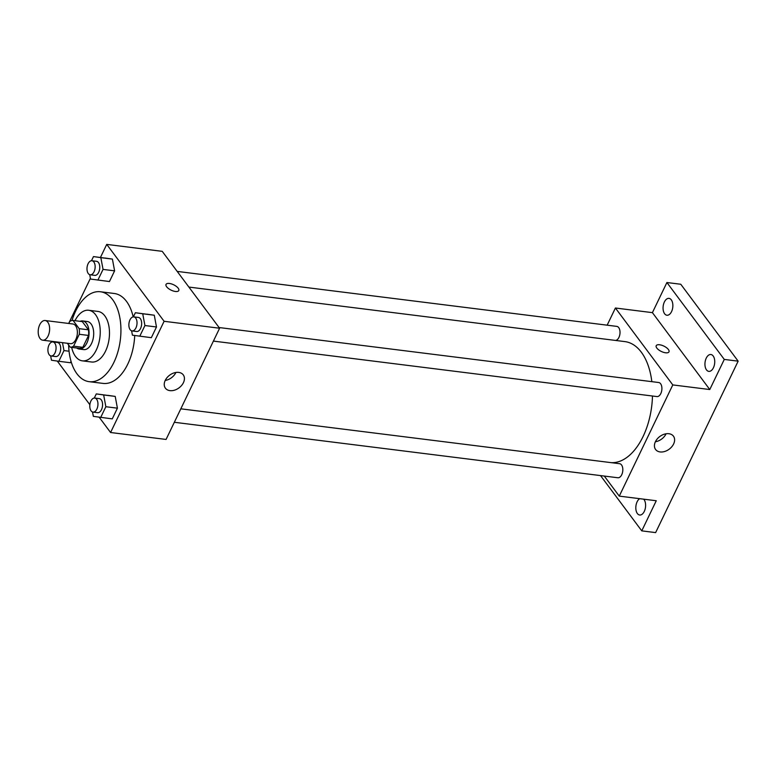 <?xml version="1.0" encoding="UTF-8"?>
<svg xmlns="http://www.w3.org/2000/svg" width="777" height="777" viewBox="0 0 777 777"><rect width="100%" height="100%" fill="white"/><g stroke="black" fill="none" stroke-linecap="round" stroke-linejoin="round"><path stroke-width="1.17" d="M40.016 338.461A9.907 5.633 97.1 0 1 38.85 327.088A9.907 5.633 97.1 0 1 45.144 320.522A9.907 5.633 97.1 0 1 49.505 331.051A9.907 5.633 97.1 0 1 42.686 340.19A9.907 5.633 97.1 0 1 40.016 338.461M45.144 320.522L72.892 323.99A9.907 5.633 97.1 0 1 77.244 334.518A9.907 5.633 97.1 0 1 70.435 343.657L42.686 340.19M73.057 320.445L82.304 321.6L88.432 329.817A13.452 7.644 97.1 0 1 88.549 335.441L82.828 347.329L73.582 346.173L79.303 334.285A13.452 7.644 97.1 0 0 79.186 328.661L73.057 320.445A13.452 7.644 97.1 0 0 69.745 321.474L68.774 323.475M67.337 343.269L70.27 347.202A13.452 7.644 97.1 0 0 73.582 346.173M82.828 347.329A13.452 7.644 97.1 0 1 79.516 348.358L70.27 347.202M76.748 348.009A14.161 8.042 -82.9 0 0 79.157 349.028A14.161 8.042 -82.9 0 0 88.889 335.975A14.161 8.042 -82.9 0 0 82.663 320.93A14.161 8.042 -82.9 0 0 80.08 321.328M82.663 320.93L87.296 321.513A14.161 8.042 97.1 0 1 93.512 336.558A14.161 8.042 97.1 0 1 83.78 349.601L79.157 349.028M88.549 335.441L79.303 334.285M88.432 329.817L79.186 328.661M71.659 347.377A25.486 14.481 -82.9 0 0 82.372 360.849A25.486 14.481 -82.9 0 0 99.903 337.354A25.486 14.481 -82.9 0 0 88.695 310.266A25.486 14.481 -82.9 0 0 75 320.687M82.372 360.849L91.618 362.004A25.486 14.481 -82.9 0 0 109.149 338.51A25.486 14.481 -82.9 0 0 97.951 311.431L88.695 310.266M68.648 345.037A45.309 25.738 -82.9 0 0 89.161 381.672A45.309 25.738 -82.9 0 0 120.328 339.908A45.309 25.738 -82.9 0 0 100.408 291.754A45.309 25.738 -82.9 0 0 75.66 311.082A45.309 25.738 -82.9 0 0 72.008 320.503M100.408 291.754L114.277 293.492A45.309 25.738 97.1 0 1 133.197 316.88M134.722 335.509A45.309 25.738 97.1 0 1 103.03 383.401L89.161 381.672M89.724 274.679L90.54 279.05L109.46 281.546L114.607 270.843L112.403 259.091L93.483 256.585L91.492 260.732M131.604 330.817L132.42 335.178L151.34 337.684L156.488 326.981L154.283 315.229L135.363 312.723L133.372 316.861M99.165 417.2L110.577 432.507L164.102 321.289L106.731 244.396L100.447 257.459M90.404 278.321L68.677 323.465M57.284 361.062L89.87 404.739M70.386 362.733L71.047 361.363L70.386 362.733L58.829 361.286L63.976 350.582L62.49 342.667M92.531 412.004L93.347 416.365L112.267 418.871L117.414 408.168L115.21 396.406L96.29 393.9L94.299 398.047M110.577 432.507L166.074 439.442L219.6 328.234L162.228 251.34L106.731 244.396M219.6 328.234L164.102 321.289M169.949 390.637A11.14 7.887 -36.7 0 1 165.414 388.189A11.14 7.887 -36.7 0 1 169.619 375.204A11.14 7.887 -36.7 0 1 183.265 374.864A11.14 7.887 -36.7 0 1 181.604 385.45A11.14 7.887 -36.7 0 1 169.949 390.637M166.628 286.752A7.08 2.962 -154.3 0 1 166.035 284.401A7.08 2.962 -154.3 0 1 173.698 284.8A7.08 2.962 -154.3 0 1 178.788 290.54A7.08 2.962 -154.3 0 1 173.31 291.006A7.08 2.962 -154.3 0 1 166.628 286.752M166.035 284.401A7.08 2.962 -154.3 0 1 173.698 284.8A7.08 2.962 -154.3 0 1 178.788 290.54M175.903 372.474A11.14 7.887 -36.7 0 1 165.21 380.448M188.889 287.072L624.902 341.608A60.936 34.625 97.1 0 1 651.835 381.662M652.476 396.008A60.936 34.625 97.1 0 1 611.324 462.665M174.33 422.28L617.87 477.758A7.08 4.021 -82.9 0 0 622.358 473.067A7.08 4.021 -82.9 0 0 621.532 464.937A7.08 4.021 -82.9 0 0 619.619 463.704L180.808 408.819M177.195 271.406L616.812 326.389A7.08 4.021 97.1 0 1 619.978 333.45A7.08 4.021 97.1 0 1 615.588 340.443M219.075 327.535L658.692 382.517A7.08 4.021 97.1 0 1 661.81 390.044A7.08 4.021 97.1 0 1 656.934 396.571L213.403 341.093M604.292 476.058L619.269 496.124L672.785 384.916L615.413 308.013L607.158 325.174M600.514 475.582L641.763 530.866L655.633 532.604L738.15 361.159L680.778 284.256L666.909 282.527L652.408 312.645L615.413 308.013M641.763 530.866L656.264 500.747L619.269 496.124M738.15 361.159L724.281 359.421L666.909 282.527M672.785 384.916L709.78 389.539L724.281 359.421M660.139 451.942A11.14 7.887 -36.7 0 1 655.594 449.494A11.14 7.887 -36.7 0 1 659.809 436.509A11.14 7.887 -36.7 0 1 673.445 436.169A11.14 7.887 -36.7 0 1 671.794 446.756A11.14 7.887 -36.7 0 1 660.139 451.942M709.78 389.539L652.408 312.645M656.818 348.057A7.08 2.962 -154.3 0 1 656.215 345.707A7.08 2.962 -154.3 0 1 663.888 346.105A7.08 2.962 -154.3 0 1 668.978 351.845A7.08 2.962 -154.3 0 1 663.5 352.321A7.08 2.962 -154.3 0 1 656.818 348.057M656.215 345.707A7.08 2.962 -154.3 0 1 663.879 346.105A7.08 2.962 -154.3 0 1 668.978 351.845M666.093 433.78A11.14 7.887 -36.7 0 1 655.399 441.754M671.551 311.616A8.498 4.827 97.1 0 1 666.909 315.239A8.498 4.827 97.1 0 1 663.169 306.206A8.498 4.827 97.1 0 1 669.016 298.378A8.498 4.827 97.1 0 1 672.639 303.147A8.498 4.827 97.1 0 1 671.551 311.616M713.432 367.744A8.498 4.827 97.1 0 1 708.789 371.367A8.498 4.827 97.1 0 1 705.05 362.344A8.498 4.827 97.1 0 1 710.897 354.516A8.498 4.827 97.1 0 1 714.519 359.285A8.498 4.827 97.1 0 1 713.432 367.744M643.667 499.174A8.498 4.827 97.1 0 1 644.298 511.392A8.498 4.827 97.1 0 1 639.656 515.015A8.498 4.827 97.1 0 1 635.809 507.799A8.498 4.827 97.1 0 1 639.675 498.679M100.709 417.424L105.857 406.721L103.652 394.959L96.29 393.9M94.755 398.057L99.378 398.64A7.08 4.021 97.1 0 1 102.486 406.157A7.08 4.021 97.1 0 1 97.62 412.684L92.997 412.111A7.08 4.021 97.1 0 1 91.084 410.878A7.08 4.021 97.1 0 1 90.258 402.748A7.08 4.021 97.1 0 1 94.755 398.057A7.08 4.021 97.1 0 1 97.863 405.584A7.08 4.021 97.1 0 1 92.997 412.111M112.267 418.871L117.414 408.168L115.21 396.406L103.652 394.959M115.21 396.406L107.857 395.347M117.414 408.168L105.857 406.721M139.773 336.237L144.93 325.534L142.725 313.782L135.363 312.723M133.829 316.88L138.452 317.453A7.08 4.021 97.1 0 1 141.56 324.98A7.08 4.021 97.1 0 1 136.694 331.507L132.071 330.924A7.08 4.021 97.1 0 1 130.157 329.691A7.08 4.021 97.1 0 1 129.332 321.561A7.08 4.021 97.1 0 1 133.829 316.88A7.08 4.021 97.1 0 1 136.937 324.397A7.08 4.021 97.1 0 1 132.071 330.924M151.34 337.684L156.488 326.981L154.283 315.229L142.725 313.782M154.283 315.229L146.931 314.17M156.488 326.981L144.93 325.534M50.651 355.866L51.467 360.227L58.829 361.286M52.875 341.929L57.498 342.502A7.08 4.021 97.1 0 1 60.606 350.029A7.08 4.021 97.1 0 1 55.74 356.556L51.117 355.973A7.08 4.021 97.1 0 1 49.204 354.739A7.08 4.021 97.1 0 1 48.378 346.61A7.08 4.021 97.1 0 1 52.875 341.929A7.08 4.021 97.1 0 1 55.983 349.446A7.08 4.021 97.1 0 1 51.117 355.973M69.066 351.223L63.976 350.582M97.892 280.099L103.05 269.405L100.845 257.643L93.483 256.585M91.948 260.742L96.571 261.315A7.08 4.021 97.1 0 1 99.679 268.842A7.08 4.021 97.1 0 1 94.813 275.369L90.19 274.786A7.08 4.021 97.1 0 1 88.277 273.562A7.08 4.021 97.1 0 1 87.451 265.433A7.08 4.021 97.1 0 1 91.948 260.742A7.08 4.021 97.1 0 1 95.056 268.269A7.08 4.021 97.1 0 1 90.19 274.786M109.46 281.546L114.607 270.843L112.403 259.091L100.845 257.643M112.403 259.091L105.05 258.032M114.607 270.843L103.05 269.405"/></g></svg>

